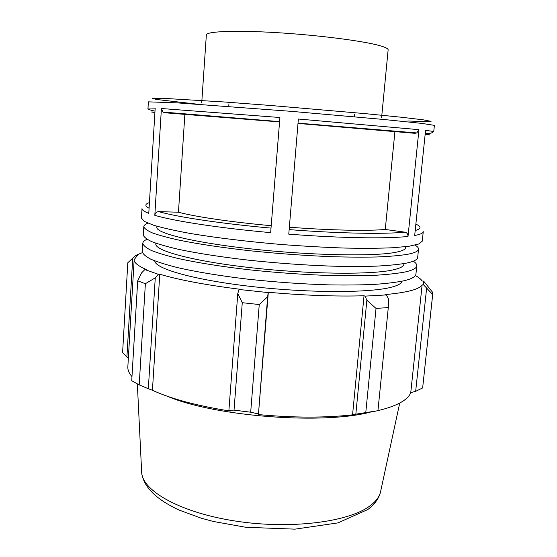 <?xml version="1.0" encoding="UTF-8"?>
<svg xmlns="http://www.w3.org/2000/svg" width="557" height="557" viewBox="0 0 557 557"><rect width="100%" height="100%" fill="white"/><g stroke="black" fill="none" stroke-linecap="round" stroke-linejoin="round"><path stroke-width="0.84" d="M415.028 245.136C417.465 246.542 418.634 247.893 418.53 249.174C418.363 251.228 414.582 252.962 407.188 254.375C399.627 255.566 389.733 256.429 377.507 256.958C364.048 257.264 348.877 257.181 331.993 256.693C305.25 255.635 277.852 253.644 249.815 250.734C222.347 247.635 199.023 244.161 179.827 240.318C168.346 237.804 159.246 235.346 152.521 232.958C147.222 230.654 144.312 228.523 143.803 226.581C143.915 225.307 145.286 224.172 147.918 223.176M156.907 226.239L156.844 227.235C155.681 233.146 194.052 242.678 252.23 249.014C310.34 255.371 372.863 256.575 394.662 252.502C401.771 251.214 405.399 249.606 405.566 247.684L405.663 246.688M418.53 249.174L417.666 257.501C417.478 259.715 413.684 261.602 406.29 263.162C398.721 264.491 388.828 265.48 376.609 266.121C363.157 266.538 348 266.538 331.137 266.121C304.428 265.146 277.073 263.183 249.083 260.223C221.658 257.069 198.376 253.484 179.222 249.48C167.768 246.848 158.682 244.265 151.984 241.745C146.693 239.294 143.803 237.031 143.302 234.95L143.803 226.581M413.315 261.191C415.759 262.793 416.914 264.331 416.796 265.814C416.594 268.175 412.793 270.215 405.392 271.927C397.823 273.39 387.93 274.497 375.717 275.255C362.273 275.778 347.129 275.868 330.287 275.513C303.607 274.636 276.293 272.693 248.352 269.692C220.976 266.476 197.735 262.786 178.623 258.608C167.184 255.865 158.125 253.157 151.441 250.504C146.171 247.914 143.288 245.512 142.801 243.284C142.919 241.808 144.319 240.478 146.985 239.294M155.849 243.207L155.807 243.875C154.595 250.678 192.792 261.149 250.782 267.687C308.696 274.274 371.08 274.88 392.915 269.929C400.023 268.37 403.679 266.476 403.867 264.269L403.936 263.607M416.796 265.814L415.933 274.1C415.71 276.62 411.902 278.806 404.493 280.665C396.925 282.26 387.031 283.499 374.819 284.369C361.389 284.996 346.266 285.17 329.438 284.885C302.792 284.091 275.52 282.169 247.621 279.134C220.293 275.861 197.087 272.053 178.017 267.715C166.606 264.853 157.568 262.027 150.905 259.235C145.649 256.512 142.78 253.964 142.3 251.604L142.801 243.284M402.098 281.201C401.506 283.52 397.865 285.539 391.167 287.266C369.5 293.017 308.306 293.073 250.97 286.444C193.564 279.865 154.804 268.613 154.783 260.871M422.269 241.139L418.906 243.966L409.249 246.215L393.242 247.733C379.54 248.345 363.185 248.45 344.177 248.046C324.007 247.336 302.82 246.131 280.631 244.439C247.364 241.578 215.817 237.735 190.571 233.522C175.051 230.682 162.679 227.904 153.447 225.181L144.291 221.387L141.436 218.052L142 208.541C141.889 209.947 144.152 211.549 148.775 213.338L155.173 108.162L148.009 107.988L148.378 101.847L177.112 102.857L291.569 111.365L383.731 119.477L421.872 123.403L434.397 125.36L433.757 131.48L425.569 130.359L414.687 235.5C420.277 234.455 423.132 233.174 423.257 231.663L422.269 241.139M279.558 121.92L164.802 112.772L162.964 112.041L161.419 108.524L154.811 215.329C155.18 213.025 156.454 211.792 158.634 211.625L178.456 212.217C195.006 216.708 230.953 222.062 271.21 225.696M154.811 215.329C173.944 221.052 219.374 228.071 270.653 232.631L279.913 117.506L161.419 108.524M418.955 129.67L298.371 119.024L288.77 234.149C340.181 238.159 387.122 238.842 408.016 236.44L418.955 129.67L416.789 132.935L414.93 133.318L298.002 123.438M174.313 113.461L174.042 113.043M289.348 227.214C329.89 230.34 367.216 231.092 385.263 229.47L404.862 232.151C406.986 232.673 408.037 234.1 408.016 236.44M184.861 114.477L178.456 212.217M385.263 229.47L394.906 131.737M141.562 272.916L137.697 280.825L145.377 283.701L155.264 277.832L158.334 274.302L144.862 269.574L141.562 272.916M158.334 274.302L159.762 274.225C179.055 279.955 205.644 284.947 239.538 289.208L239.044 289.473L237.776 293.574L242.274 302.702L259.249 304.547L267.639 296.77L268.189 292.578L239.044 289.473M268.189 292.578L268.321 292.272C303.941 295.419 335.843 296.589 364.027 295.774L365.086 296.115L366.861 300.279L376.031 308.411L388.292 307.589L388.549 298.991L386.3 294.932L365.086 296.115M386.3 294.932L385.012 294.611C407.174 292.564 419.546 289.299 422.129 284.815L423.731 285.003L432.671 294.528L432.476 292.133L423.633 281.125L423.731 285.003M423.633 281.125L422.081 280.986C421.029 279.21 418.787 277.407 415.355 275.576M128.368 357.928L126.899 357.128L122.603 352.581L127.811 262.737L135.908 255.343L142.418 252.606M135.908 255.343L137.412 255.482L134.167 259.618C133.931 262.625 138.011 265.94 146.414 269.56L144.862 269.574M159.762 274.225L152.43 390.269L148.329 388.723L155.264 277.832M145.377 283.701L139.201 384.894L148.329 388.723M126.899 357.128L132.719 258.086M373.357 411.498L375.968 411.066M388.292 307.589L377.938 410.718L365.775 412.605L376.031 308.411M268.321 292.272L258.434 414.589L267.639 296.77M259.249 304.547L250.685 412.201L258.176 413.886M426.592 288.505L415.668 391.313L422.645 387.923L432.671 294.528M422.129 284.815L410.753 392.664C409.325 396.466 405.496 399.996 399.265 403.275C393.89 406.067 386.781 408.511 377.945 410.613M415.668 391.313L410.753 392.664M371.777 411.748C324.668 424.956 214.988 416.72 167.274 396.229M366.861 300.279L355.832 414.185L365.775 412.605M355.832 414.185L352.56 414.861C324.703 417.924 293.323 417.834 258.434 414.589M250.685 412.201L234.024 410.133L242.274 302.702M237.776 293.574L228.913 410.251L234.024 410.133M230.32 410.231L230.25 411.08C197.108 405.83 171.166 398.896 152.43 390.269M139.201 384.894L131.731 380.723L137.697 280.825M131.974 376.65C129.022 373.225 127.644 369.945 127.845 366.791L134.167 259.618M432.74 294.096L422.645 387.923M364.027 295.774L352.56 414.861M201.731 102.76L206.348 34.952C206.132 31.401 234.755 30.12 276.369 32.619C317.922 35.091 362.934 40.884 379.589 45.604C385.409 47.248 388.257 48.675 388.132 49.893L381.608 117.548M425.158 134.307C431.174 134.933 431.16 135.059 425.123 134.683M154.916 112.444C150.341 111.957 150.348 111.853 154.937 112.11M164.802 112.772L279.572 121.781M298.009 123.292L414.93 133.318M415.863 224.123C421.593 226.664 421.371 228.795 415.202 230.521M149.088 208.234C144.688 205.937 144.806 204.064 149.429 202.63M271.015 228.098C221.421 223.684 177.418 217.035 158.634 211.625M404.862 232.151C384.372 234.295 338.893 233.487 289.146 229.609M407.828 120.98L425.137 121.677L431.076 121.342L423.473 119.859L401.312 117.235L365.636 113.677L270.535 105.475L223.97 101.959L162.275 98.269L152.527 98.324L156.573 99.487L197.213 104.166M380.87 490.327L380.375 492.618C378.976 497.512 375.265 502.101 369.256 506.39C347.596 522.222 289.835 529.484 235.507 521.073C181.102 512.76 143.233 491.385 141.694 472.997L141.575 470.651M433.757 131.48C432.204 133.165 429.37 133.798 425.256 133.388M154.999 111.101C149.645 110.07 147.313 109.033 148.009 107.988M279.586 121.621L162.964 112.048M416.789 132.935L298.023 123.132M181.659 400.775L181.624 401.277M352.741 414.826L352.692 415.341M137.349 383.933L141.694 472.997C143.79 487.25 156.447 499.678 179.667 510.275L201.202 518.177L213.275 521.449L245.818 527.284L294.959 529.15L337.883 522.912L367.808 509.53C374.429 504.524 378.621 498.884 380.375 492.618L399.731 403.031M228.948 103.741L228.753 106.429M354.6 114.067L354.349 116.754"/></g></svg>
